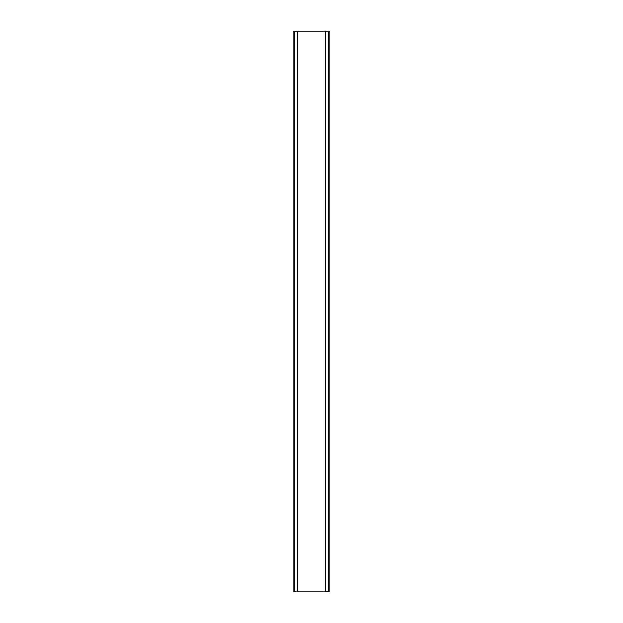 <?xml version="1.0" encoding="UTF-8"?>
<svg xmlns="http://www.w3.org/2000/svg" width="623" height="623" viewBox="0 0 623 623"><rect width="100%" height="100%" fill="white"/><g stroke="black" fill="none" stroke-linecap="round" stroke-linejoin="round"><path stroke-width="0.93" d="M328.594 31.15L293.846 31.15L293.846 591.85L329.154 591.85L329.154 31.15L328.594 31.15L328.594 591.85M297.272 31.15L297.272 591.85M297.529 31.15L297.529 591.85M297.739 31.15L297.739 591.85M325.261 31.15L325.261 591.85M325.471 31.15L325.471 591.85M325.728 31.15L325.728 591.85M294.033 31.15L294.033 591.85M294.056 31.15L294.056 591.85M294.406 31.15L294.406 591.85M328.944 31.15L328.944 591.85M328.967 31.15L328.967 591.85"/></g></svg>
